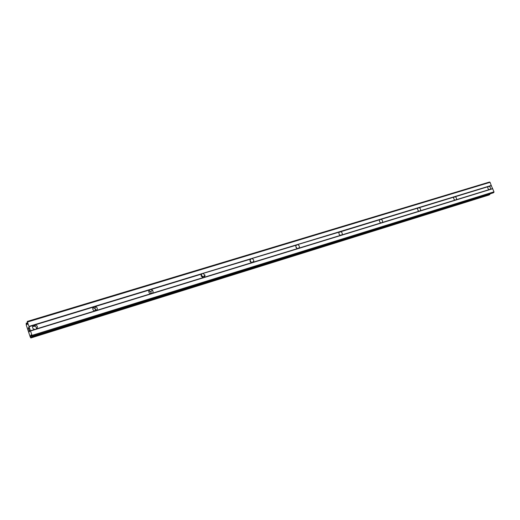 <?xml version="1.0" encoding="UTF-8"?>
<svg xmlns="http://www.w3.org/2000/svg" width="520" height="520" viewBox="0 0 520 520"><rect width="100%" height="100%" fill="white"/><g stroke="black" fill="none" stroke-linecap="round" stroke-linejoin="round"><path stroke-width="0.78" d="M489.067 186.4C490.412 187.064 490.802 188.019 490.25 189.267L489.223 189.586C487.877 188.922 487.481 187.961 488.04 186.713L491.309 185.718L490.081 182.332L489.548 182.019L27.261 321.438L32.019 335.374L31.915 336.512L30.979 334.945L30.7 335.335L31.141 335.199M455.046 196.781C456.45 197.457 456.853 198.439 456.248 199.732L455.163 200.064C453.759 199.388 453.356 198.406 453.966 197.113L488.04 186.713M419.081 207.753C420.55 208.436 420.953 209.45 420.297 210.789L419.153 211.146C417.677 210.457 417.274 209.443 417.937 208.097L453.966 197.113M380.998 219.369C382.538 220.071 382.947 221.111 382.232 222.502L381.017 222.879C379.476 222.177 379.06 221.13 379.782 219.739L417.937 208.097M340.6 231.692C342.154 232.343 342.596 233.389 341.933 234.832L340.561 235.326C339.021 234.689 338.572 233.649 339.209 232.206L379.782 219.739M297.674 244.784C299.163 245.323 299.669 246.324 299.202 247.786L297.57 248.553C296.108 248.027 295.588 247.039 296.023 245.589L297.005 244.784L339.313 232.083M251.979 258.726C253.273 259.096 253.864 259.954 253.747 261.3L253.26 262.184L251.797 262.632C250.53 262.281 249.931 261.443 250.016 260.124L251.251 258.733L296.303 245.2M203.222 273.598L205.056 275.275L204.522 277.18L203.866 277.55L202.963 277.661L201.156 276.062L201.662 274.072L202.442 273.611L250.517 259.168M151.106 289.497L152.484 290.212C153.283 291.272 153.257 292.272 152.419 293.215L150.748 293.728L149.428 293.065C148.571 292 148.571 290.979 149.435 290.004L201.662 274.072M95.258 306.534L96.044 306.767C97.5 307.82 97.682 309.03 96.584 310.394L94.062 310.739C92.547 309.692 92.346 308.477 93.463 307.079L149.435 290.004M92.827 308.048L94.712 308.152L95.869 310.791M35.73 329.303L34.372 329.394C32.37 328.471 32.026 327.145 33.332 325.416L35.614 324.896C37.563 325.839 37.895 327.158 36.595 328.848L35.73 329.303M32.591 326.586L34.697 326.19C36.075 326.677 36.641 327.613 36.4 328.998M250.042 260.995L250.939 262.288M252.727 261.995L252.779 262.496M201.091 275.197L202.969 277.661L152.419 293.215M204.139 275.964L204.438 277.257M149.734 291.018L150.677 291.785L151.573 293.644M93.158 307.411L93.483 307.463M94.503 307.82L96.492 310.466M95.42 306.865L95.758 307.067M33.267 325.475L33.839 325.488M34.528 325.611L35.003 325.761M29.413 331.65L29.01 330.421M29.536 331.474L29.322 330.798L29.543 331.474M29.335 330.772L29.562 331.442M29.686 331.266L29.276 330.031L29.686 331.266M28.99 330.447L29.452 331.832L28.99 330.447M29.296 330.005L29.757 331.396L29.445 331.838M28.353 328.139L28.73 329.401M28.515 329.03L28.366 328.569L28.522 329.03M28.301 327.971L28.899 328.881L28.457 327.567L28.899 328.881M28.477 327.542L29.016 329.167M30.7 335.335L31.051 337.688L30.836 337.981L30.199 336.901L26.266 325.052L26.208 323.076L27.131 324.597L27.404 324.181L27.261 321.438M492.954 192.946L493.87 192.484L494 191.822L491.309 185.718M489.008 195L489.814 194.591L489.847 193.921M489.021 195L30.843 337.974L489.021 195M35.263 324.831L93.463 307.079M29.029 326.365L491.361 185.432M29.088 326.716L33.332 325.416M36.595 328.848L94.79 310.947M96.584 310.394L150.748 293.728M148.85 290.953L150.787 291.668L151.3 293.696M201.103 275.106L203.047 276.789L203.067 277.661M204.522 277.18L251.797 262.632L253.747 261.3M249.983 260.358L251.511 262.567M253.26 262.184L297.57 248.553M295.834 246.636L296.913 248.313M298.942 248.131L340.561 235.326M339.014 233.974L339.45 234.689M341.848 234.93L381.017 222.879M382.232 222.502L419.153 211.146M420.297 210.789L455.163 200.064M456.248 199.732L489.223 189.586M490.25 189.267L492.486 188.578M27.579 321.99L490.081 182.332M32.162 336.187L493.87 192.484M32.019 335.374L494 191.822M30.563 330.986L492.719 188.714M30.427 330.746L34.671 329.44M26.845 324.129L27.385 323.96M26.793 324.077L27.372 323.901M26.319 323.252L27.215 322.978M31.051 337.688L489.814 194.591M31.018 337.409L489.885 194.357M30.81 336.18L31.564 335.946M30.803 336.07L31.512 335.855M30.7 335.459L31.2 335.303M492.986 192.94L31.915 336.512L493.019 192.927M35.614 324.896L34.697 326.19M96.044 306.767L94.712 308.152M152.484 290.212L150.787 291.668M205.056 275.275L203.047 276.789M299.202 247.786L298.031 248.534M341.933 234.832L341.211 235.274M382.207 222.528L381.732 222.807M420.231 210.873L419.887 211.061"/></g></svg>

